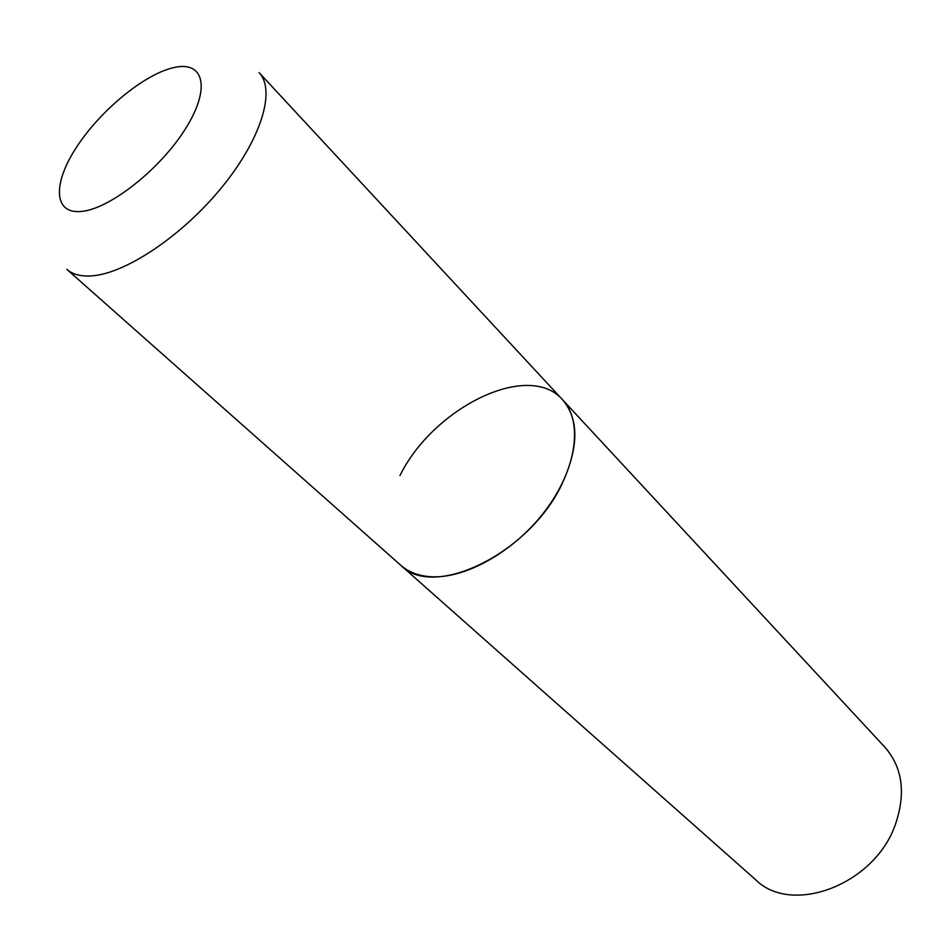 <?xml version="1.0" encoding="UTF-8"?>
<svg xmlns="http://www.w3.org/2000/svg" width="949" height="949" viewBox="0 0 949 949"><rect width="100%" height="100%" fill="white"/><g stroke="black" fill="none" stroke-linecap="round" stroke-linejoin="round"><path stroke-width="1.42" d="M428.426 576.541C463.444 580.219 514.37 552.021 545.58 510.277C576.98 468.604 583.149 421.415 562.579 399.766C578.854 418.853 578.914 446.386 562.745 482.377C530.882 552.899 433.764 600.278 400.786 565.284C407.987 571.63 417.204 575.391 428.426 576.541M399.968 475.532C433.479 407.441 528.617 360.43 562.579 399.766L259.065 72.61C275.969 90.108 261.414 138.815 222.007 187.083C182.754 235.388 126.087 273.442 92.006 275.851C81.068 276.657 72.67 274.475 66.798 269.302L755.558 879.676C791.691 915.987 875.061 884.67 895.536 824.076C905.987 793.032 902.463 767.433 884.966 747.29L562.579 399.766M82.255 211.342C110.725 208.305 160.772 168.554 185.613 128.554C210.868 88.494 204.142 60.831 174.545 67.426C145.28 73.476 100.831 109.859 76.739 146.881C52.266 183.94 53.405 214.972 82.255 211.342"/></g></svg>
